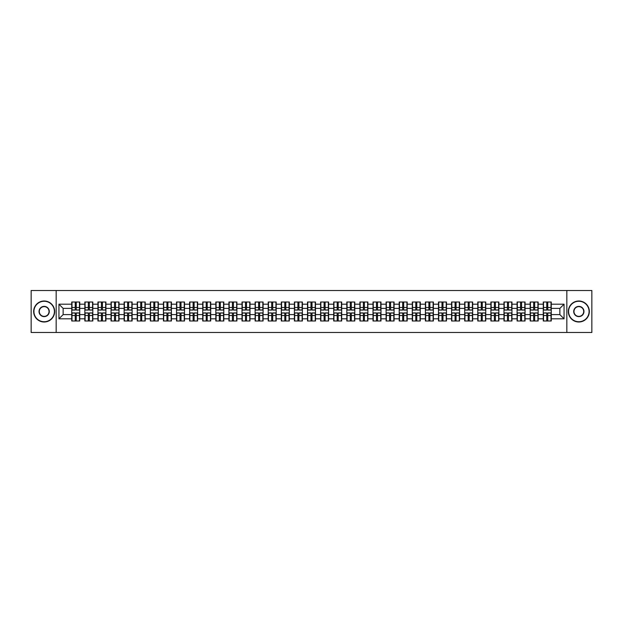 <?xml version="1.0" encoding="UTF-8"?>
<svg xmlns="http://www.w3.org/2000/svg" width="623" height="623" viewBox="0 0 623 623"><rect width="100%" height="100%" fill="white"/><g stroke="black" fill="none" stroke-linecap="round" stroke-linejoin="round"><path stroke-width="0.93" d="M566.829 332.487L591.85 332.487L591.85 290.513L566.829 290.513L566.829 332.487L56.171 332.487L56.171 290.513L31.15 290.513L31.15 332.487L56.171 332.487M566.829 290.513L56.171 290.513M559.859 314.607L559.859 308.393L551.254 308.393L551.254 314.607L559.859 314.607L564.056 318.805L564.056 304.195L551.254 304.195L551.254 302.015L543.279 302.015L543.279 308.393L538.155 308.393L538.155 314.607L543.279 314.607L543.279 308.393M564.056 318.805L551.254 318.805L551.254 320.985L543.279 320.985L543.279 318.805L538.155 318.805L538.155 320.985L530.181 320.985L530.181 318.805L525.057 318.805L525.057 320.985L517.082 320.985L517.082 318.805L511.958 318.805L511.958 320.985L503.984 320.985L503.984 318.805L498.859 318.805L498.859 320.985L490.885 320.985L490.885 318.805L485.761 318.805L485.761 320.985L477.786 320.985L477.786 318.805L472.662 318.805L472.662 320.985L464.688 320.985L464.688 318.805L459.564 318.805L459.564 320.985L451.589 320.985L451.589 318.805L446.473 318.805L446.473 320.985L438.491 320.985L438.491 318.805L433.374 318.805L433.374 320.985L425.392 320.985L425.392 318.805L420.276 318.805L420.276 320.985L412.294 320.985L412.294 318.805L407.177 318.805L407.177 320.985L399.195 320.985L399.195 318.805L394.079 318.805L394.079 320.985L386.104 320.985L386.104 318.805L380.98 318.805L380.98 320.985L373.006 320.985L373.006 318.805L367.882 318.805L367.882 320.985L359.907 320.985L359.907 318.805L354.783 318.805L354.783 320.985L346.809 320.985L346.809 318.805L341.684 318.805L341.684 320.985L333.71 320.985L333.71 318.805L328.586 318.805L328.586 320.985L320.611 320.985L320.611 318.805L315.487 318.805L315.487 320.985L307.513 320.985L307.513 318.805L302.389 318.805L302.389 320.985L294.414 320.985L294.414 318.805L289.29 318.805L289.29 320.985L281.316 320.985L281.316 318.805L276.191 318.805L276.191 320.985L268.217 320.985L268.217 318.805L263.093 318.805L263.093 320.985L255.119 320.985L255.119 318.805L249.994 318.805L249.994 320.985L242.02 320.985L242.02 318.805L236.896 318.805L236.896 320.985L228.921 320.985L228.921 318.805L223.805 318.805L223.805 320.985L215.823 320.985L215.823 318.805L210.706 318.805L210.706 320.985L202.724 320.985L202.724 318.805L197.608 318.805L197.608 320.985L189.626 320.985L189.626 318.805L184.509 318.805L184.509 320.985L176.527 320.985L176.527 318.805L171.411 318.805L171.411 320.985L163.436 320.985L163.436 318.805L158.312 318.805L158.312 320.985L150.338 320.985L150.338 318.805L145.214 318.805L145.214 320.985L137.239 320.985L137.239 318.805L132.115 318.805L132.115 320.985L124.141 320.985L124.141 318.805L119.016 318.805L119.016 320.985L111.042 320.985L111.042 318.805L105.918 318.805L105.918 320.985L97.943 320.985L97.943 318.805L92.819 318.805L92.819 320.985L84.845 320.985L84.845 318.805L79.721 318.805L79.721 320.985L71.746 320.985L71.746 318.805L58.944 318.805L58.944 304.195L71.746 304.195L71.746 308.393L63.141 308.393L63.141 314.607L71.746 314.607L71.746 308.393M543.279 304.195L538.155 304.195L538.155 302.015L530.181 302.015L530.181 304.195L525.057 304.195L525.057 302.015L517.082 302.015L517.082 304.195L511.958 304.195L511.958 302.015L503.984 302.015L503.984 304.195L498.859 304.195L498.859 302.015L490.885 302.015L490.885 304.195L485.761 304.195L485.761 302.015L477.786 302.015L477.786 304.195L472.662 304.195L472.662 302.015L464.688 302.015L464.688 304.195L459.564 304.195L459.564 302.015L451.589 302.015L451.589 304.195L446.473 304.195L446.473 302.015L438.491 302.015L438.491 304.195L433.374 304.195L433.374 302.015L425.392 302.015L425.392 304.195L420.276 304.195L420.276 302.015L412.294 302.015L412.294 304.195L407.177 304.195L407.177 302.015L399.195 302.015L399.195 304.195L394.079 304.195L394.079 302.015L386.104 302.015L386.104 304.195L380.98 304.195L380.98 302.015L373.006 302.015L373.006 304.195L367.882 304.195L367.882 302.015L359.907 302.015L359.907 304.195L354.783 304.195L354.783 302.015L346.809 302.015L346.809 304.195L341.684 304.195L341.684 302.015L333.71 302.015L333.71 304.195L328.586 304.195L328.586 302.015L320.611 302.015L320.611 304.195L315.487 304.195L315.487 302.015L307.513 302.015L307.513 304.195L302.389 304.195L302.389 302.015L294.414 302.015L294.414 304.195L289.29 304.195L289.29 302.015L281.316 302.015L281.316 304.195L276.191 304.195L276.191 302.015L268.217 302.015L268.217 304.195L263.093 304.195L263.093 302.015L255.119 302.015L255.119 304.195L249.994 304.195L249.994 302.015L242.02 302.015L242.02 304.195L236.896 304.195L236.896 302.015L228.921 302.015L228.921 304.195L223.805 304.195L223.805 302.015L215.823 302.015L215.823 304.195L210.706 304.195L210.706 302.015L202.724 302.015L202.724 304.195L197.608 304.195L197.608 302.015L189.626 302.015L189.626 304.195L184.509 304.195L184.509 302.015L176.527 302.015L176.527 304.195L171.411 304.195L171.411 302.015L163.436 302.015L163.436 304.195L158.312 304.195L158.312 302.015L150.338 302.015L150.338 304.195L145.214 304.195L145.214 302.015L137.239 302.015L137.239 304.195L132.115 304.195L132.115 302.015L124.141 302.015L124.141 304.195L119.016 304.195L119.016 302.015L111.042 302.015L111.042 304.195L105.918 304.195L105.918 302.015L97.943 302.015L97.943 304.195L92.819 304.195L92.819 302.015L84.845 302.015L84.845 304.195L79.721 304.195L79.721 302.015L71.746 302.015L71.746 304.195M543.279 314.607L543.279 318.805M538.155 314.607L538.155 318.805M538.155 304.195L538.155 308.393M525.057 314.607L530.181 314.607L530.181 308.393L525.057 308.393L525.057 318.805M530.181 314.607L530.181 318.805M530.181 304.195L530.181 308.393M525.057 304.195L525.057 308.393M511.958 314.607L517.082 314.607L517.082 308.393L511.958 308.393L511.958 318.805M517.082 314.607L517.082 318.805M517.082 304.195L517.082 308.393M511.958 304.195L511.958 308.393M498.859 314.607L503.984 314.607L503.984 308.393L498.859 308.393L498.859 318.805M503.984 314.607L503.984 318.805M503.984 304.195L503.984 308.393M498.859 304.195L498.859 308.393M485.761 314.607L490.885 314.607L490.885 308.393L485.761 308.393L485.761 318.805M490.885 314.607L490.885 318.805M490.885 304.195L490.885 308.393M485.761 304.195L485.761 308.393M472.662 314.607L477.786 314.607L477.786 308.393L472.662 308.393L472.662 318.805M477.786 314.607L477.786 318.805M477.786 304.195L477.786 308.393M472.662 304.195L472.662 308.393M459.564 314.607L464.688 314.607L464.688 308.393L459.564 308.393L459.564 318.805M464.688 314.607L464.688 318.805M464.688 304.195L464.688 308.393M459.564 304.195L459.564 308.393M446.473 314.607L451.589 314.607L451.589 308.393L446.473 308.393L446.473 318.805M451.589 314.607L451.589 318.805M451.589 304.195L451.589 308.393M446.473 304.195L446.473 308.393M433.374 314.607L438.491 314.607L438.491 308.393L433.374 308.393L433.374 318.805M438.491 314.607L438.491 318.805M438.491 304.195L438.491 308.393M433.374 304.195L433.374 308.393M420.276 314.607L425.392 314.607L425.392 308.393L420.276 308.393L420.276 318.805M425.392 314.607L425.392 318.805M425.392 304.195L425.392 308.393M420.276 304.195L420.276 308.393M407.177 314.607L412.294 314.607L412.294 308.393L407.177 308.393L407.177 318.805M412.294 314.607L412.294 318.805M412.294 304.195L412.294 308.393M407.177 304.195L407.177 308.393M394.079 314.607L399.195 314.607L399.195 308.393L394.079 308.393L394.079 318.805M399.195 314.607L399.195 318.805M399.195 304.195L399.195 308.393M394.079 304.195L394.079 308.393M380.98 314.607L386.104 314.607L386.104 308.393L380.98 308.393L380.98 318.805M386.104 314.607L386.104 318.805M386.104 304.195L386.104 308.393M380.98 304.195L380.98 308.393M367.882 314.607L373.006 314.607L373.006 308.393L367.882 308.393L367.882 318.805M373.006 314.607L373.006 318.805M373.006 304.195L373.006 308.393M367.882 304.195L367.882 308.393M354.783 314.607L359.907 314.607L359.907 308.393L354.783 308.393L354.783 318.805M359.907 314.607L359.907 318.805M359.907 304.195L359.907 308.393M354.783 304.195L354.783 308.393M341.684 314.607L346.809 314.607L346.809 308.393L341.684 308.393L341.684 318.805M346.809 314.607L346.809 318.805M346.809 304.195L346.809 308.393M341.684 304.195L341.684 308.393M328.586 314.607L333.71 314.607L333.71 308.393L328.586 308.393L328.586 318.805M333.71 314.607L333.71 318.805M333.71 304.195L333.71 308.393M328.586 304.195L328.586 308.393M315.487 314.607L320.611 314.607L320.611 308.393L315.487 308.393L315.487 318.805M320.611 314.607L320.611 318.805M320.611 304.195L320.611 308.393M315.487 304.195L315.487 308.393M302.389 314.607L307.513 314.607L307.513 308.393L302.389 308.393L302.389 318.805M307.513 314.607L307.513 318.805M307.513 304.195L307.513 308.393M302.389 304.195L302.389 308.393M289.29 314.607L294.414 314.607L294.414 308.393L289.29 308.393L289.29 318.805M294.414 314.607L294.414 318.805M294.414 304.195L294.414 308.393M289.29 304.195L289.29 308.393M276.191 314.607L281.316 314.607L281.316 308.393L276.191 308.393L276.191 318.805M281.316 314.607L281.316 318.805M281.316 304.195L281.316 308.393M276.191 304.195L276.191 308.393M263.093 314.607L268.217 314.607L268.217 308.393L263.093 308.393L263.093 318.805M268.217 314.607L268.217 318.805M268.217 304.195L268.217 308.393M263.093 304.195L263.093 308.393M249.994 314.607L255.119 314.607L255.119 308.393L249.994 308.393L249.994 318.805M255.119 314.607L255.119 318.805M255.119 304.195L255.119 308.393M249.994 304.195L249.994 308.393M236.896 314.607L242.02 314.607L242.02 308.393L236.896 308.393L236.896 318.805M242.02 314.607L242.02 318.805M242.02 304.195L242.02 308.393M236.896 304.195L236.896 308.393M223.805 314.607L228.921 314.607L228.921 308.393L223.805 308.393L223.805 318.805M228.921 314.607L228.921 318.805M228.921 304.195L228.921 308.393M223.805 304.195L223.805 308.393M210.706 314.607L215.823 314.607L215.823 308.393L210.706 308.393L210.706 318.805M215.823 314.607L215.823 318.805M215.823 304.195L215.823 308.393M210.706 304.195L210.706 308.393M197.608 314.607L202.724 314.607L202.724 308.393L197.608 308.393L197.608 318.805M202.724 314.607L202.724 318.805M202.724 304.195L202.724 308.393M197.608 304.195L197.608 308.393M184.509 314.607L189.626 314.607L189.626 308.393L184.509 308.393L184.509 318.805M189.626 314.607L189.626 318.805M189.626 304.195L189.626 308.393M184.509 304.195L184.509 308.393M171.411 314.607L176.527 314.607L176.527 308.393L171.411 308.393L171.411 318.805M176.527 314.607L176.527 318.805M176.527 304.195L176.527 308.393M171.411 304.195L171.411 308.393M158.312 314.607L163.436 314.607L163.436 308.393L158.312 308.393L158.312 318.805M163.436 314.607L163.436 318.805M163.436 304.195L163.436 308.393M158.312 304.195L158.312 308.393M145.214 314.607L150.338 314.607L150.338 308.393L145.214 308.393L145.214 318.805M150.338 314.607L150.338 318.805M150.338 304.195L150.338 308.393M145.214 304.195L145.214 308.393M132.115 314.607L137.239 314.607L137.239 308.393L132.115 308.393L132.115 318.805M137.239 314.607L137.239 318.805M137.239 304.195L137.239 308.393M132.115 304.195L132.115 308.393M119.016 314.607L124.141 314.607L124.141 308.393L119.016 308.393L119.016 318.805M124.141 314.607L124.141 318.805M124.141 304.195L124.141 308.393M119.016 304.195L119.016 308.393M105.918 314.607L111.042 314.607L111.042 308.393L105.918 308.393L105.918 318.805M111.042 314.607L111.042 318.805M111.042 304.195L111.042 308.393M105.918 304.195L105.918 308.393M92.819 314.607L97.943 314.607L97.943 308.393L92.819 308.393L92.819 318.805M97.943 314.607L97.943 318.805M97.943 304.195L97.943 308.393M92.819 304.195L92.819 308.393M79.721 314.607L84.845 314.607L84.845 308.393L79.721 308.393L79.721 318.805M84.845 314.607L84.845 318.805M84.845 304.195L84.845 308.393M79.721 304.195L79.721 308.393M71.746 314.607L71.746 318.805M63.141 314.607L58.944 318.805M58.944 304.195L63.141 308.393M551.254 314.607L551.254 318.805M551.254 304.195L551.254 308.393M564.056 304.195L559.859 308.393M79.471 302.015L79.471 310.075L76.24 310.075L76.24 302.015M75.227 302.015L75.227 310.075L71.995 310.075L71.995 302.015M75.227 303.105L76.24 303.105M76.24 306.212L75.227 306.212M71.995 320.985L71.995 312.925L75.227 312.925L75.227 320.985M76.24 320.985L76.24 312.925L79.471 312.925L79.471 320.985M76.24 319.895L75.227 319.895M75.227 316.788L76.24 316.788M44.163 321.741A10.241 10.241 0 0 0 54.411 311.5A10.241 10.241 0 0 0 44.163 301.259A10.241 10.241 0 0 0 33.922 311.5A10.241 10.241 0 0 0 44.163 321.741M44.163 301.002A10.498 10.498 0 0 1 54.66 311.5A10.498 10.498 0 0 1 44.163 321.998A10.498 10.498 0 0 1 33.665 311.5A10.498 10.498 0 0 1 44.163 301.002M44.163 316.624A5.124 5.124 0 0 1 39.039 311.5A5.124 5.124 0 0 1 44.163 306.376A5.124 5.124 0 0 1 49.287 311.5A5.124 5.124 0 0 1 44.163 316.624M44.163 306.633A4.867 4.867 0 0 0 39.296 311.5A4.867 4.867 0 0 0 44.163 316.367A4.867 4.867 0 0 0 49.03 311.5A4.867 4.867 0 0 0 44.163 306.633M578.837 321.741A10.241 10.241 0 0 0 589.078 311.5A10.241 10.241 0 0 0 578.837 301.259A10.241 10.241 0 0 0 568.589 311.5A10.241 10.241 0 0 0 578.837 321.741M578.837 301.002A10.498 10.498 0 0 1 589.335 311.5A10.498 10.498 0 0 1 578.837 321.998A10.498 10.498 0 0 1 568.34 311.5A10.498 10.498 0 0 1 578.837 301.002M578.837 316.624A5.124 5.124 0 0 1 573.713 311.5A5.124 5.124 0 0 1 578.837 306.376A5.124 5.124 0 0 1 583.961 311.5A5.124 5.124 0 0 1 578.837 316.624M578.837 306.633A4.867 4.867 0 0 0 573.97 311.5A4.867 4.867 0 0 0 578.837 316.367A4.867 4.867 0 0 0 583.704 311.5A4.867 4.867 0 0 0 578.837 306.633M92.57 302.015L92.57 310.075L89.338 310.075L89.338 302.015M88.326 302.015L88.326 310.075L85.094 310.075L85.094 302.015M88.326 303.105L89.338 303.105M89.338 306.212L88.326 306.212M105.669 302.015L105.669 310.075L102.437 310.075L102.437 302.015M101.424 302.015L101.424 310.075L98.193 310.075L98.193 302.015M101.424 303.105L102.437 303.105M102.437 306.212L101.424 306.212M118.767 302.015L118.767 310.075L115.535 310.075L115.535 302.015M114.523 302.015L114.523 310.075L111.291 310.075L111.291 302.015M114.523 303.105L115.535 303.105M115.535 306.212L114.523 306.212M131.866 302.015L131.866 310.075L128.634 310.075L128.634 302.015M127.622 302.015L127.622 310.075L124.39 310.075L124.39 302.015M127.622 303.105L128.634 303.105M128.634 306.212L127.622 306.212M144.964 302.015L144.964 310.075L141.725 310.075L141.725 302.015M140.72 302.015L140.72 310.075L137.488 310.075L137.488 302.015M140.72 303.105L141.725 303.105M141.725 306.212L140.72 306.212M85.094 320.985L85.094 312.925L88.326 312.925L88.326 320.985M89.338 320.985L89.338 312.925L92.57 312.925L92.57 320.985M89.338 319.895L88.326 319.895M88.326 316.788L89.338 316.788M98.193 320.985L98.193 312.925L101.424 312.925L101.424 320.985M102.437 320.985L102.437 312.925L105.669 312.925L105.669 320.985M102.437 319.895L101.424 319.895M101.424 316.788L102.437 316.788M111.291 320.985L111.291 312.925L114.523 312.925L114.523 320.985M115.535 320.985L115.535 312.925L118.767 312.925L118.767 320.985M115.535 319.895L114.523 319.895M114.523 316.788L115.535 316.788M124.39 320.985L124.39 312.925L127.622 312.925L127.622 320.985M128.634 320.985L128.634 312.925L131.866 312.925L131.866 320.985M128.634 319.895L127.622 319.895M127.622 316.788L128.634 316.788M137.488 320.985L137.488 312.925L140.72 312.925L140.72 320.985M141.725 320.985L141.725 312.925L144.964 312.925L144.964 320.985M141.725 319.895L140.72 319.895M140.72 316.788L141.725 316.788M158.055 302.015L158.055 310.075L154.823 310.075L154.823 302.015M153.819 302.015L153.819 310.075L150.587 310.075L150.587 302.015M153.819 303.105L154.823 303.105M154.823 306.212L153.819 306.212M150.587 320.985L150.587 312.925L153.819 312.925L153.819 320.985M154.823 320.985L154.823 312.925L158.055 312.925L158.055 320.985M154.823 319.895L153.819 319.895M153.819 316.788L154.823 316.788M171.154 302.015L171.154 310.075L167.922 310.075L167.922 302.015M166.917 302.015L166.917 310.075L163.685 310.075L163.685 302.015M166.917 303.105L167.922 303.105M167.922 306.212L166.917 306.212M163.685 320.985L163.685 312.925L166.917 312.925L166.917 320.985M167.922 320.985L167.922 312.925L171.154 312.925L171.154 320.985M167.922 319.895L166.917 319.895M166.917 316.788L167.922 316.788M184.252 302.015L184.252 310.075L181.02 310.075L181.02 302.015M180.016 302.015L180.016 310.075L176.784 310.075L176.784 302.015M180.016 303.105L181.02 303.105M181.02 306.212L180.016 306.212M176.784 320.985L176.784 312.925L180.016 312.925L180.016 320.985M181.02 320.985L181.02 312.925L184.252 312.925L184.252 320.985M181.02 319.895L180.016 319.895M180.016 316.788L181.02 316.788M197.351 302.015L197.351 310.075L194.119 310.075L194.119 302.015M193.114 302.015L193.114 310.075L189.883 310.075L189.883 302.015M193.114 303.105L194.119 303.105M194.119 306.212L193.114 306.212M189.883 320.985L189.883 312.925L193.114 312.925L193.114 320.985M194.119 320.985L194.119 312.925L197.351 312.925L197.351 320.985M194.119 319.895L193.114 319.895M193.114 316.788L194.119 316.788M210.449 302.015L210.449 310.075L207.218 310.075L207.218 302.015M206.213 302.015L206.213 310.075L202.981 310.075L202.981 302.015M206.213 303.105L207.218 303.105M207.218 306.212L206.213 306.212M202.981 320.985L202.981 312.925L206.213 312.925L206.213 320.985M207.218 320.985L207.218 312.925L210.449 312.925L210.449 320.985M207.218 319.895L206.213 319.895M206.213 316.788L207.218 316.788M223.548 302.015L223.548 310.075L220.316 310.075L220.316 302.015M219.312 302.015L219.312 310.075L216.08 310.075L216.08 302.015M219.312 303.105L220.316 303.105M220.316 306.212L219.312 306.212M216.08 320.985L216.08 312.925L219.312 312.925L219.312 320.985M220.316 320.985L220.316 312.925L223.548 312.925L223.548 320.985M220.316 319.895L219.312 319.895M219.312 316.788L220.316 316.788M236.647 302.015L236.647 310.075L233.415 310.075L233.415 302.015M232.41 302.015L232.41 310.075L229.178 310.075L229.178 302.015M232.41 303.105L233.415 303.105M233.415 306.212L232.41 306.212M229.178 320.985L229.178 312.925L232.41 312.925L232.41 320.985M233.415 320.985L233.415 312.925L236.647 312.925L236.647 320.985M233.415 319.895L232.41 319.895M232.41 316.788L233.415 316.788M249.745 302.015L249.745 310.075L246.513 310.075L246.513 302.015M245.509 302.015L245.509 310.075L242.277 310.075L242.277 302.015M245.509 303.105L246.513 303.105M246.513 306.212L245.509 306.212M242.277 320.985L242.277 312.925L245.509 312.925L245.509 320.985M246.513 320.985L246.513 312.925L249.745 312.925L249.745 320.985M246.513 319.895L245.509 319.895M245.509 316.788L246.513 316.788M262.844 302.015L262.844 310.075L259.612 310.075L259.612 302.015M258.607 302.015L258.607 310.075L255.368 310.075L255.368 302.015M258.607 303.105L259.612 303.105M259.612 306.212L258.607 306.212M255.368 320.985L255.368 312.925L258.607 312.925L258.607 320.985M259.612 320.985L259.612 312.925L262.844 312.925L262.844 320.985M259.612 319.895L258.607 319.895M258.607 316.788L259.612 316.788M275.942 302.015L275.942 310.075L272.71 310.075L272.71 302.015M271.698 302.015L271.698 310.075L268.466 310.075L268.466 302.015M271.698 303.105L272.71 303.105M272.71 306.212L271.698 306.212M268.466 320.985L268.466 312.925L271.698 312.925L271.698 320.985M272.71 320.985L272.71 312.925L275.942 312.925L275.942 320.985M272.71 319.895L271.698 319.895M271.698 316.788L272.71 316.788M289.041 302.015L289.041 310.075L285.809 310.075L285.809 302.015M284.797 302.015L284.797 310.075L281.565 310.075L281.565 302.015M284.797 303.105L285.809 303.105M285.809 306.212L284.797 306.212M281.565 320.985L281.565 312.925L284.797 312.925L284.797 320.985M285.809 320.985L285.809 312.925L289.041 312.925L289.041 320.985M285.809 319.895L284.797 319.895M284.797 316.788L285.809 316.788M302.139 302.015L302.139 310.075L298.908 310.075L298.908 302.015M297.895 302.015L297.895 310.075L294.663 310.075L294.663 302.015M297.895 303.105L298.908 303.105M298.908 306.212L297.895 306.212M294.663 320.985L294.663 312.925L297.895 312.925L297.895 320.985M298.908 320.985L298.908 312.925L302.139 312.925L302.139 320.985M298.908 319.895L297.895 319.895M297.895 316.788L298.908 316.788M315.238 302.015L315.238 310.075L312.006 310.075L312.006 302.015M310.994 302.015L310.994 310.075L307.762 310.075L307.762 302.015M310.994 303.105L312.006 303.105M312.006 306.212L310.994 306.212M307.762 320.985L307.762 312.925L310.994 312.925L310.994 320.985M312.006 320.985L312.006 312.925L315.238 312.925L315.238 320.985M312.006 319.895L310.994 319.895M310.994 316.788L312.006 316.788M328.337 302.015L328.337 310.075L325.105 310.075L325.105 302.015M324.092 302.015L324.092 310.075L320.861 310.075L320.861 302.015M324.092 303.105L325.105 303.105M325.105 306.212L324.092 306.212M320.861 320.985L320.861 312.925L324.092 312.925L324.092 320.985M325.105 320.985L325.105 312.925L328.337 312.925L328.337 320.985M325.105 319.895L324.092 319.895M324.092 316.788L325.105 316.788M341.435 302.015L341.435 310.075L338.203 310.075L338.203 302.015M337.191 302.015L337.191 310.075L333.959 310.075L333.959 302.015M337.191 303.105L338.203 303.105M338.203 306.212L337.191 306.212M333.959 320.985L333.959 312.925L337.191 312.925L337.191 320.985M338.203 320.985L338.203 312.925L341.435 312.925L341.435 320.985M338.203 319.895L337.191 319.895M337.191 316.788L338.203 316.788M354.534 302.015L354.534 310.075L351.302 310.075L351.302 302.015M350.29 302.015L350.29 310.075L347.058 310.075L347.058 302.015M350.29 303.105L351.302 303.105M351.302 306.212L350.29 306.212M347.058 320.985L347.058 312.925L350.29 312.925L350.29 320.985M351.302 320.985L351.302 312.925L354.534 312.925L354.534 320.985M351.302 319.895L350.29 319.895M350.29 316.788L351.302 316.788M367.632 302.015L367.632 310.075L364.393 310.075L364.393 302.015M363.388 302.015L363.388 310.075L360.156 310.075L360.156 302.015M363.388 303.105L364.393 303.105M364.393 306.212L363.388 306.212M360.156 320.985L360.156 312.925L363.388 312.925L363.388 320.985M364.393 320.985L364.393 312.925L367.632 312.925L367.632 320.985M364.393 319.895L363.388 319.895M363.388 316.788L364.393 316.788M380.723 302.015L380.723 310.075L377.491 310.075L377.491 302.015M376.487 302.015L376.487 310.075L373.255 310.075L373.255 302.015M376.487 303.105L377.491 303.105M377.491 306.212L376.487 306.212M373.255 320.985L373.255 312.925L376.487 312.925L376.487 320.985M377.491 320.985L377.491 312.925L380.723 312.925L380.723 320.985M377.491 319.895L376.487 319.895M376.487 316.788L377.491 316.788M393.822 302.015L393.822 310.075L390.59 310.075L390.59 302.015M389.585 302.015L389.585 310.075L386.353 310.075L386.353 302.015M389.585 303.105L390.59 303.105M390.59 306.212L389.585 306.212M386.353 320.985L386.353 312.925L389.585 312.925L389.585 320.985M390.59 320.985L390.59 312.925L393.822 312.925L393.822 320.985M390.59 319.895L389.585 319.895M389.585 316.788L390.59 316.788M406.92 302.015L406.92 310.075L403.688 310.075L403.688 302.015M402.684 302.015L402.684 310.075L399.452 310.075L399.452 302.015M402.684 303.105L403.688 303.105M403.688 306.212L402.684 306.212M399.452 320.985L399.452 312.925L402.684 312.925L402.684 320.985M403.688 320.985L403.688 312.925L406.92 312.925L406.92 320.985M403.688 319.895L402.684 319.895M402.684 316.788L403.688 316.788M420.019 302.015L420.019 310.075L416.787 310.075L416.787 302.015M415.782 302.015L415.782 310.075L412.551 310.075L412.551 302.015M415.782 303.105L416.787 303.105M416.787 306.212L415.782 306.212M412.551 320.985L412.551 312.925L415.782 312.925L415.782 320.985M416.787 320.985L416.787 312.925L420.019 312.925L420.019 320.985M416.787 319.895L415.782 319.895M415.782 316.788L416.787 316.788M433.117 302.015L433.117 310.075L429.886 310.075L429.886 302.015M428.881 302.015L428.881 310.075L425.649 310.075L425.649 302.015M428.881 303.105L429.886 303.105M429.886 306.212L428.881 306.212M425.649 320.985L425.649 312.925L428.881 312.925L428.881 320.985M429.886 320.985L429.886 312.925L433.117 312.925L433.117 320.985M429.886 319.895L428.881 319.895M428.881 316.788L429.886 316.788M446.216 302.015L446.216 310.075L442.984 310.075L442.984 302.015M441.98 302.015L441.98 310.075L438.748 310.075L438.748 302.015M441.98 303.105L442.984 303.105M442.984 306.212L441.98 306.212M438.748 320.985L438.748 312.925L441.98 312.925L441.98 320.985M442.984 320.985L442.984 312.925L446.216 312.925L446.216 320.985M442.984 319.895L441.98 319.895M441.98 316.788L442.984 316.788M459.315 302.015L459.315 310.075L456.083 310.075L456.083 302.015M455.078 302.015L455.078 310.075L451.846 310.075L451.846 302.015M455.078 303.105L456.083 303.105M456.083 306.212L455.078 306.212M451.846 320.985L451.846 312.925L455.078 312.925L455.078 320.985M456.083 320.985L456.083 312.925L459.315 312.925L459.315 320.985M456.083 319.895L455.078 319.895M455.078 316.788L456.083 316.788M472.413 302.015L472.413 310.075L469.181 310.075L469.181 302.015M468.177 302.015L468.177 310.075L464.945 310.075L464.945 302.015M468.177 303.105L469.181 303.105M469.181 306.212L468.177 306.212M464.945 320.985L464.945 312.925L468.177 312.925L468.177 320.985M469.181 320.985L469.181 312.925L472.413 312.925L472.413 320.985M469.181 319.895L468.177 319.895M468.177 316.788L469.181 316.788M485.512 302.015L485.512 310.075L482.28 310.075L482.28 302.015M481.275 302.015L481.275 310.075L478.036 310.075L478.036 302.015M481.275 303.105L482.28 303.105M482.28 306.212L481.275 306.212M478.036 320.985L478.036 312.925L481.275 312.925L481.275 320.985M482.28 320.985L482.28 312.925L485.512 312.925L485.512 320.985M482.28 319.895L481.275 319.895M481.275 316.788L482.28 316.788M498.61 302.015L498.61 310.075L495.378 310.075L495.378 302.015M494.366 302.015L494.366 310.075L491.134 310.075L491.134 302.015M494.366 303.105L495.378 303.105M495.378 306.212L494.366 306.212M491.134 320.985L491.134 312.925L494.366 312.925L494.366 320.985M495.378 320.985L495.378 312.925L498.61 312.925L498.61 320.985M495.378 319.895L494.366 319.895M494.366 316.788L495.378 316.788M511.709 302.015L511.709 310.075L508.477 310.075L508.477 302.015M507.465 302.015L507.465 310.075L504.233 310.075L504.233 302.015M507.465 303.105L508.477 303.105M508.477 306.212L507.465 306.212M504.233 320.985L504.233 312.925L507.465 312.925L507.465 320.985M508.477 320.985L508.477 312.925L511.709 312.925L511.709 320.985M508.477 319.895L507.465 319.895M507.465 316.788L508.477 316.788M524.807 302.015L524.807 310.075L521.576 310.075L521.576 302.015M520.563 302.015L520.563 310.075L517.331 310.075L517.331 302.015M520.563 303.105L521.576 303.105M521.576 306.212L520.563 306.212M517.331 320.985L517.331 312.925L520.563 312.925L520.563 320.985M521.576 320.985L521.576 312.925L524.807 312.925L524.807 320.985M521.576 319.895L520.563 319.895M520.563 316.788L521.576 316.788M537.906 302.015L537.906 310.075L534.674 310.075L534.674 302.015M533.662 302.015L533.662 310.075L530.43 310.075L530.43 302.015M533.662 303.105L534.674 303.105M534.674 306.212L533.662 306.212M530.43 320.985L530.43 312.925L533.662 312.925L533.662 320.985M534.674 320.985L534.674 312.925L537.906 312.925L537.906 320.985M534.674 319.895L533.662 319.895M533.662 316.788L534.674 316.788M551.005 302.015L551.005 310.075L547.773 310.075L547.773 302.015M546.76 302.015L546.76 310.075L543.529 310.075L543.529 302.015M546.76 303.105L547.773 303.105M547.773 306.212L546.76 306.212M543.529 320.985L543.529 312.925L546.76 312.925L546.76 320.985M547.773 320.985L547.773 312.925L551.005 312.925L551.005 320.985M547.773 319.895L546.76 319.895M546.76 316.788L547.773 316.788M75.227 307.482L71.995 307.482M75.227 309.966L71.995 309.966M79.471 307.482L76.24 307.482M79.471 309.966L76.24 309.966M76.24 315.518L79.471 315.518M76.24 313.034L79.471 313.034M71.995 315.518L75.227 315.518M71.995 313.034L75.227 313.034M88.326 307.482L85.094 307.482M88.326 309.966L85.094 309.966M92.57 307.482L89.338 307.482M92.57 309.966L89.338 309.966M101.424 307.482L98.193 307.482M101.424 309.966L98.193 309.966M105.669 307.482L102.437 307.482M105.669 309.966L102.437 309.966M114.523 307.482L111.291 307.482M114.523 309.966L111.291 309.966M118.767 307.482L115.535 307.482M118.767 309.966L115.535 309.966M127.622 307.482L124.39 307.482M127.622 309.966L124.39 309.966M131.866 307.482L128.634 307.482M131.866 309.966L128.634 309.966M140.72 307.482L137.488 307.482M140.72 309.966L137.488 309.966M144.964 307.482L141.725 307.482M144.964 309.966L141.725 309.966M89.338 315.518L92.57 315.518M89.338 313.034L92.57 313.034M85.094 315.518L88.326 315.518M85.094 313.034L88.326 313.034M102.437 315.518L105.669 315.518M102.437 313.034L105.669 313.034M98.193 315.518L101.424 315.518M98.193 313.034L101.424 313.034M115.535 315.518L118.767 315.518M115.535 313.034L118.767 313.034M111.291 315.518L114.523 315.518M111.291 313.034L114.523 313.034M128.634 315.518L131.866 315.518M128.634 313.034L131.866 313.034M124.39 315.518L127.622 315.518M124.39 313.034L127.622 313.034M141.725 315.518L144.964 315.518M141.725 313.034L144.964 313.034M137.488 315.518L140.72 315.518M137.488 313.034L140.72 313.034M153.819 307.482L150.587 307.482M153.819 309.966L150.587 309.966M158.055 307.482L154.823 307.482M158.055 309.966L154.823 309.966M154.823 315.518L158.055 315.518M154.823 313.034L158.055 313.034M150.587 315.518L153.819 315.518M150.587 313.034L153.819 313.034M166.917 307.482L163.685 307.482M166.917 309.966L163.685 309.966M171.154 307.482L167.922 307.482M171.154 309.966L167.922 309.966M167.922 315.518L171.154 315.518M167.922 313.034L171.154 313.034M163.685 315.518L166.917 315.518M163.685 313.034L166.917 313.034M180.016 307.482L176.784 307.482M180.016 309.966L176.784 309.966M184.252 307.482L181.02 307.482M184.252 309.966L181.02 309.966M181.02 315.518L184.252 315.518M181.02 313.034L184.252 313.034M176.784 315.518L180.016 315.518M176.784 313.034L180.016 313.034M193.114 307.482L189.883 307.482M193.114 309.966L189.883 309.966M197.351 307.482L194.119 307.482M197.351 309.966L194.119 309.966M194.119 315.518L197.351 315.518M194.119 313.034L197.351 313.034M189.883 315.518L193.114 315.518M189.883 313.034L193.114 313.034M206.213 307.482L202.981 307.482M206.213 309.966L202.981 309.966M210.449 307.482L207.218 307.482M210.449 309.966L207.218 309.966M207.218 315.518L210.449 315.518M207.218 313.034L210.449 313.034M202.981 315.518L206.213 315.518M202.981 313.034L206.213 313.034M219.312 307.482L216.08 307.482M219.312 309.966L216.08 309.966M223.548 307.482L220.316 307.482M223.548 309.966L220.316 309.966M220.316 315.518L223.548 315.518M220.316 313.034L223.548 313.034M216.08 315.518L219.312 315.518M216.08 313.034L219.312 313.034M232.41 307.482L229.178 307.482M232.41 309.966L229.178 309.966M236.647 307.482L233.415 307.482M236.647 309.966L233.415 309.966M233.415 315.518L236.647 315.518M233.415 313.034L236.647 313.034M229.178 315.518L232.41 315.518M229.178 313.034L232.41 313.034M245.509 307.482L242.277 307.482M245.509 309.966L242.277 309.966M249.745 307.482L246.513 307.482M249.745 309.966L246.513 309.966M246.513 315.518L249.745 315.518M246.513 313.034L249.745 313.034M242.277 315.518L245.509 315.518M242.277 313.034L245.509 313.034M258.607 307.482L255.368 307.482M258.607 309.966L255.368 309.966M262.844 307.482L259.612 307.482M262.844 309.966L259.612 309.966M259.612 315.518L262.844 315.518M259.612 313.034L262.844 313.034M255.368 315.518L258.607 315.518M255.368 313.034L258.607 313.034M271.698 307.482L268.466 307.482M271.698 309.966L268.466 309.966M275.942 307.482L272.71 307.482M275.942 309.966L272.71 309.966M272.71 315.518L275.942 315.518M272.71 313.034L275.942 313.034M268.466 315.518L271.698 315.518M268.466 313.034L271.698 313.034M284.797 307.482L281.565 307.482M284.797 309.966L281.565 309.966M289.041 307.482L285.809 307.482M289.041 309.966L285.809 309.966M285.809 315.518L289.041 315.518M285.809 313.034L289.041 313.034M281.565 315.518L284.797 315.518M281.565 313.034L284.797 313.034M297.895 307.482L294.663 307.482M297.895 309.966L294.663 309.966M302.139 307.482L298.908 307.482M302.139 309.966L298.908 309.966M298.908 315.518L302.139 315.518M298.908 313.034L302.139 313.034M294.663 315.518L297.895 315.518M294.663 313.034L297.895 313.034M310.994 307.482L307.762 307.482M310.994 309.966L307.762 309.966M315.238 307.482L312.006 307.482M315.238 309.966L312.006 309.966M312.006 315.518L315.238 315.518M312.006 313.034L315.238 313.034M307.762 315.518L310.994 315.518M307.762 313.034L310.994 313.034M324.092 307.482L320.861 307.482M324.092 309.966L320.861 309.966M328.337 307.482L325.105 307.482M328.337 309.966L325.105 309.966M325.105 315.518L328.337 315.518M325.105 313.034L328.337 313.034M320.861 315.518L324.092 315.518M320.861 313.034L324.092 313.034M337.191 307.482L333.959 307.482M337.191 309.966L333.959 309.966M341.435 307.482L338.203 307.482M341.435 309.966L338.203 309.966M338.203 315.518L341.435 315.518M338.203 313.034L341.435 313.034M333.959 315.518L337.191 315.518M333.959 313.034L337.191 313.034M350.29 307.482L347.058 307.482M350.29 309.966L347.058 309.966M354.534 307.482L351.302 307.482M354.534 309.966L351.302 309.966M351.302 315.518L354.534 315.518M351.302 313.034L354.534 313.034M347.058 315.518L350.29 315.518M347.058 313.034L350.29 313.034M363.388 307.482L360.156 307.482M363.388 309.966L360.156 309.966M367.632 307.482L364.393 307.482M367.632 309.966L364.393 309.966M364.393 315.518L367.632 315.518M364.393 313.034L367.632 313.034M360.156 315.518L363.388 315.518M360.156 313.034L363.388 313.034M376.487 307.482L373.255 307.482M376.487 309.966L373.255 309.966M380.723 307.482L377.491 307.482M380.723 309.966L377.491 309.966M377.491 315.518L380.723 315.518M377.491 313.034L380.723 313.034M373.255 315.518L376.487 315.518M373.255 313.034L376.487 313.034M389.585 307.482L386.353 307.482M389.585 309.966L386.353 309.966M393.822 307.482L390.59 307.482M393.822 309.966L390.59 309.966M390.59 315.518L393.822 315.518M390.59 313.034L393.822 313.034M386.353 315.518L389.585 315.518M386.353 313.034L389.585 313.034M402.684 307.482L399.452 307.482M402.684 309.966L399.452 309.966M406.92 307.482L403.688 307.482M406.92 309.966L403.688 309.966M403.688 315.518L406.92 315.518M403.688 313.034L406.92 313.034M399.452 315.518L402.684 315.518M399.452 313.034L402.684 313.034M415.782 307.482L412.551 307.482M415.782 309.966L412.551 309.966M420.019 307.482L416.787 307.482M420.019 309.966L416.787 309.966M416.787 315.518L420.019 315.518M416.787 313.034L420.019 313.034M412.551 315.518L415.782 315.518M412.551 313.034L415.782 313.034M428.881 307.482L425.649 307.482M428.881 309.966L425.649 309.966M433.117 307.482L429.886 307.482M433.117 309.966L429.886 309.966M429.886 315.518L433.117 315.518M429.886 313.034L433.117 313.034M425.649 315.518L428.881 315.518M425.649 313.034L428.881 313.034M441.98 307.482L438.748 307.482M441.98 309.966L438.748 309.966M446.216 307.482L442.984 307.482M446.216 309.966L442.984 309.966M442.984 315.518L446.216 315.518M442.984 313.034L446.216 313.034M438.748 315.518L441.98 315.518M438.748 313.034L441.98 313.034M455.078 307.482L451.846 307.482M455.078 309.966L451.846 309.966M459.315 307.482L456.083 307.482M459.315 309.966L456.083 309.966M456.083 315.518L459.315 315.518M456.083 313.034L459.315 313.034M451.846 315.518L455.078 315.518M451.846 313.034L455.078 313.034M468.177 307.482L464.945 307.482M468.177 309.966L464.945 309.966M472.413 307.482L469.181 307.482M472.413 309.966L469.181 309.966M469.181 315.518L472.413 315.518M469.181 313.034L472.413 313.034M464.945 315.518L468.177 315.518M464.945 313.034L468.177 313.034M481.275 307.482L478.036 307.482M481.275 309.966L478.036 309.966M485.512 307.482L482.28 307.482M485.512 309.966L482.28 309.966M482.28 315.518L485.512 315.518M482.28 313.034L485.512 313.034M478.036 315.518L481.275 315.518M478.036 313.034L481.275 313.034M494.366 307.482L491.134 307.482M494.366 309.966L491.134 309.966M498.61 307.482L495.378 307.482M498.61 309.966L495.378 309.966M495.378 315.518L498.61 315.518M495.378 313.034L498.61 313.034M491.134 315.518L494.366 315.518M491.134 313.034L494.366 313.034M507.465 307.482L504.233 307.482M507.465 309.966L504.233 309.966M511.709 307.482L508.477 307.482M511.709 309.966L508.477 309.966M508.477 315.518L511.709 315.518M508.477 313.034L511.709 313.034M504.233 315.518L507.465 315.518M504.233 313.034L507.465 313.034M520.563 307.482L517.331 307.482M520.563 309.966L517.331 309.966M524.807 307.482L521.576 307.482M524.807 309.966L521.576 309.966M521.576 315.518L524.807 315.518M521.576 313.034L524.807 313.034M517.331 315.518L520.563 315.518M517.331 313.034L520.563 313.034M533.662 307.482L530.43 307.482M533.662 309.966L530.43 309.966M537.906 307.482L534.674 307.482M537.906 309.966L534.674 309.966M534.674 315.518L537.906 315.518M534.674 313.034L537.906 313.034M530.43 315.518L533.662 315.518M530.43 313.034L533.662 313.034M546.76 307.482L543.529 307.482M546.76 309.966L543.529 309.966M551.005 307.482L547.773 307.482M551.005 309.966L547.773 309.966M547.773 315.518L551.005 315.518M547.773 313.034L551.005 313.034M543.529 315.518L546.76 315.518M543.529 313.034L546.76 313.034"/></g></svg>
